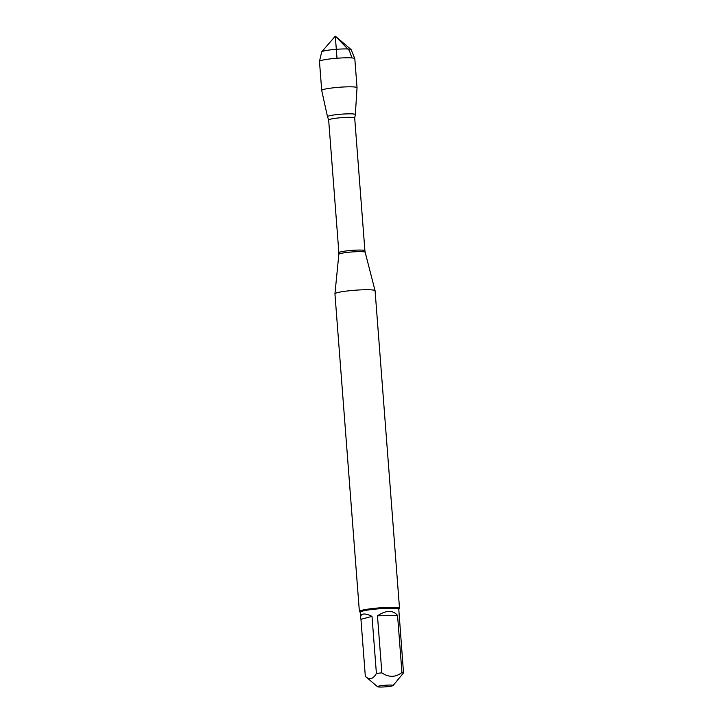 <?xml version="1.0" encoding="UTF-8"?>
<svg xmlns="http://www.w3.org/2000/svg" width="723" height="723" viewBox="0 0 723 723"><rect width="100%" height="100%" fill="white"/><g stroke="black" fill="none" stroke-linecap="round" stroke-linejoin="round"><path stroke-width="1.08" d="M399.521 608.405L375.083 290.763A20.127 2.07 175.6 0 0 375.074 290.727A20.127 2.07 175.6 0 0 359.756 289.932A20.127 2.07 175.6 0 0 337.433 292.643A20.127 2.07 175.6 0 0 334.939 293.818A20.127 2.07 175.6 0 0 334.939 293.854L359.385 611.495A20.127 2.07 -4.4 0 1 361.871 610.293A20.127 2.07 -4.4 0 1 384.374 607.564A20.127 2.07 -4.4 0 1 399.521 608.405A20.127 2.07 -4.4 0 1 399.43 608.63L398.789 609.372M355.318 114.623A13.963 1.437 175.6 0 0 341.301 114.18A13.963 1.437 175.6 0 0 327.528 116.764L328.658 120A13.059 1.347 175.6 0 1 341.572 117.659A13.059 1.347 175.6 0 1 354.695 117.994L355.318 114.623M360.253 612.336L359.503 611.703A20.127 2.07 -4.4 0 1 359.385 611.495M378.472 686.181A7.826 0.804 175.6 0 0 377.56 686.733A7.826 0.804 175.6 0 0 385.368 686.85A7.826 0.804 175.6 0 0 393.068 685.531A7.826 0.804 175.6 0 0 393.041 685.35A7.826 0.804 175.6 0 0 386.742 685.151A7.826 0.804 175.6 0 0 378.472 686.181M360.669 617.767L360.949 619.313L372.011 616.394C367.998 614.405 364.952 613.655 362.874 614.152C361.274 614.595 360.542 615.806 360.669 617.767L360.244 612.236A19.322 1.988 -4.4 0 1 362.639 611.071A19.322 1.988 -4.4 0 1 384.238 608.459A19.322 1.988 -4.4 0 1 398.78 609.272L403.524 672.923A19.322 1.988 175.6 0 0 401.943 672.48C395.626 677.46 388.929 677.587 381.852 672.86A19.322 1.988 175.6 0 0 376.403 673.438C373.086 679.268 369.399 680.244 365.332 676.357L377.56 686.733M393.068 685.531L403.524 672.923M397.56 615.436C392.887 609.95 386.19 610.076 377.469 615.815L397.56 615.436L401.943 672.48M377.469 615.815L381.852 672.86M360.949 619.313L365.332 676.357M376.403 673.438L372.011 616.394M329.227 115.843A13.963 1.437 175.6 0 0 327.501 116.701L321.708 90.465A17.723 1.826 -4.4 0 1 321.708 90.438A17.723 1.826 -4.4 0 1 323.895 89.372A17.723 1.826 -4.4 0 1 343.705 86.977A17.723 1.826 -4.4 0 1 357.045 87.718A17.723 1.826 -4.4 0 1 357.045 87.745L355.336 114.559A13.963 1.437 175.6 0 0 344.925 113.954A13.963 1.437 175.6 0 0 329.227 115.843M354.794 58.635L351.17 49.634A14.794 1.518 175.6 0 0 351.089 49.535A14.794 1.518 175.6 0 0 339.304 49.11A14.794 1.518 175.6 0 0 323.515 51.071A14.794 1.518 175.6 0 0 321.744 51.794A14.794 1.518 175.6 0 0 321.681 51.902L319.476 61.347A17.723 1.826 -4.4 0 1 321.663 60.352A17.723 1.826 -4.4 0 1 341.193 57.967A17.723 1.826 -4.4 0 1 354.794 58.635A17.723 1.826 -4.4 0 1 354.803 58.69L357.045 87.718M321.708 90.438L319.476 61.41A17.723 1.826 -4.4 0 1 319.476 61.347M336.999 58.238L335.3 36.15L349.354 50.574L351.965 57.93M338.852 254.288L338.87 252.716A13.059 1.347 -4.4 0 1 351.785 250.384A13.059 1.347 -4.4 0 1 364.907 250.718L365.16 252.264A13.195 1.356 175.6 0 0 355.12 251.749A13.195 1.356 175.6 0 0 340.488 253.52A13.195 1.356 175.6 0 0 338.852 254.288L334.939 293.818M365.16 252.264L375.074 290.727M364.907 250.718L354.695 117.994M338.87 252.716L328.658 120M351.089 49.535L335.3 36.15L321.744 51.794"/></g></svg>
